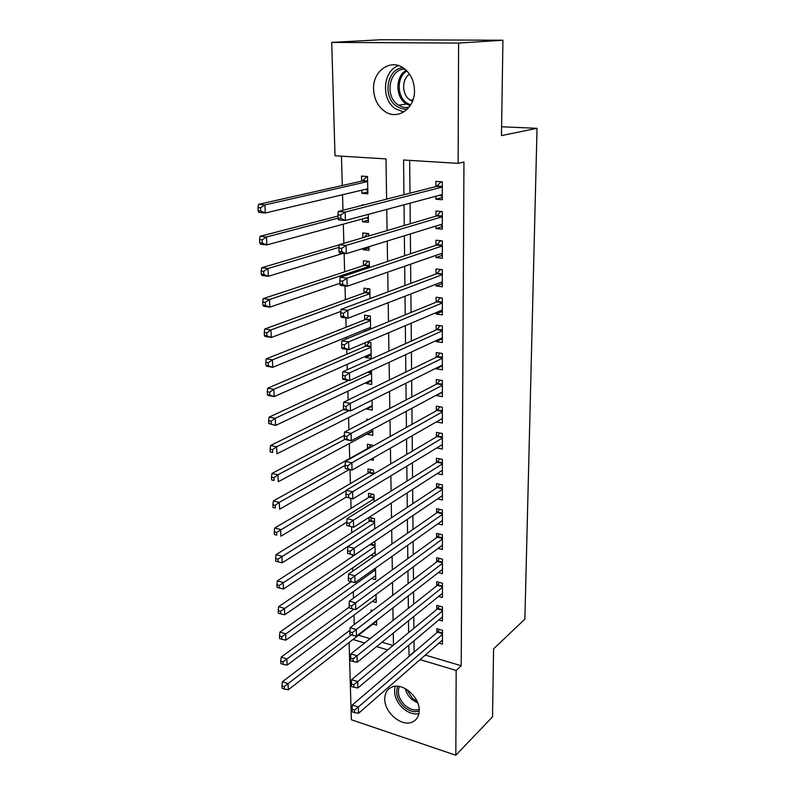<?xml version="1.0" encoding="UTF-8"?>
<svg xmlns="http://www.w3.org/2000/svg" width="795" height="795" viewBox="0 0 795 795"><rect width="100%" height="100%" fill="white"/><g stroke="black" fill="none" stroke-linecap="round" stroke-linejoin="round"><path stroke-width="1.19" d="M414.483 90.391C415.119 108.448 397.719 120.542 385.019 111.568C377.893 106.55 374.077 99.107 373.58 89.239C372.587 70.904 390.981 57.995 404.148 68.519C410.697 73.736 414.145 81.03 414.483 90.391M419.213 710.283C419.084 716.186 416.709 720.141 412.068 722.148C401.465 726.948 384.472 712.479 384.77 699.113C384.84 692.823 387.453 688.718 392.611 686.81C403.174 682.736 419.641 697.145 419.213 710.283M341.472 156.158L342.277 185.493M342.526 194.745L342.953 210.287M343.331 224.14L343.847 243.32M344.126 253.426L344.623 271.83M345.01 285.962L345.388 299.715M345.885 317.93L346.133 327.192M346.411 337.209L346.451 338.968M346.739 349.333L346.868 354.242M347.147 364.398L347.296 369.755M347.584 380.199L347.594 380.885M347.882 391.18L348.121 400.004M348.598 417.554L348.925 429.747M349.303 443.54L349.711 458.477M350.019 469.646L350.396 483.589M350.804 498.455L351.072 508.333M351.569 526.797L351.738 532.73M352.334 554.662L352.394 556.768M352.692 567.849L352.781 571.188M353.338 591.649L353.517 598.108M353.984 615.111L354.242 624.592M386.609 199.157L385.992 158.911L335.003 155.76L331.724 42.393L458.596 43.079L458.129 163.373L403.562 159.994L403.93 194.735M458.596 43.079L502.927 40.237L380.924 39.75L331.724 42.393M502.927 40.237L501.456 135.597L537.032 128.323L524.879 619.126L493.576 648.859L492.532 716.812L455.833 755.25L351.34 719.733L349.104 642.519M537.032 128.323L501.595 126.773M368.403 220.126L362.52 221.745L368.443 222.302L368.284 214.362M362.52 221.745L362.46 218.943M362.162 205.388L362.142 204.752L364.021 204.911M363.484 265.619L363.385 260.79L369.248 261.456L369.367 267.547M370.619 328.822L365.342 331.217M364.925 331.157L364.895 329.667M364.676 319.838L364.577 315.158L370.351 315.963L370.619 329.05M371.682 380.795L366.078 383.458L371.752 384.432L371.464 370.48M366.078 383.458L366.058 382.564M372.706 431.288L367.201 434.249L372.795 435.352L372.666 429.29M366.892 420.386L366.863 419.164L368.612 419.502M368.055 473.234L367.966 468.941L373.501 470.123L373.58 474.088M369.118 521.48L369.029 517.366M369.089 517.326L374.495 518.618L374.703 528.854M371.583 578.521L375.737 579.635L375.498 568.087M372.925 624.015L376.661 625.099L376.572 620.557M371.106 611.772L371.066 610.083L372.706 610.55M358.495 635.225L370.082 638.663M381.998 642.211L393.048 645.49M372.269 601.427L376.204 602.521L376.045 594.531M370.877 555.308L374.375 556.202M373.749 542.041L374.972 542.349L375.25 555.596M368.592 497.531L368.502 493.298L373.998 494.54L374.147 501.695M370.321 459.639L373.302 460.265L373.253 457.97M367.509 448.579L367.419 444.236L372.994 445.359L373.014 446.025M372.199 406.225L366.644 409.037L372.279 410.081L372.07 400.133M366.644 409.037L366.634 408.431M371.156 354.997L365.511 357.502L371.225 358.416L370.897 342.615L366.892 341.999M365.511 357.502L365.481 356.309M365.263 346.352L365.183 342.734M364.09 292.928L363.981 288.178L369.804 288.913L370.003 298.562M368.969 247.921L363.136 249.719L369.019 250.355L368.94 246.679M363.136 249.719L363.106 248.477M362.868 237.715L362.768 232.985L368.671 233.571L368.721 235.986M367.827 191.913L361.894 193.344L367.866 193.811L367.509 176.51L361.516 176.083L361.626 181.131M361.894 193.344L361.824 190.184M425.305 655.07L461.209 665.743L463.952 162.031L458.129 163.373M461.209 665.743L456.161 670.443L455.833 755.25M393.465 645.143L393.277 633.088M393.088 620.438L392.889 607.887M392.7 595.356L392.501 582.298M392.313 569.886L392.104 556.301M391.915 544.019L391.697 529.907M391.508 517.754L391.279 503.086M391.1 491.072L390.862 475.837M390.683 463.972L390.434 448.142M390.256 436.425L390.007 420.008M389.828 408.441L389.56 391.398M389.391 380.01L389.113 362.321M388.944 351.102L388.666 332.767M388.497 321.717L388.198 302.706M388.03 291.845L387.731 272.138M387.562 261.466L387.254 241.044M387.085 230.57L386.767 209.413M353 639.498L364.627 642.986M376.601 646.573L387.692 649.903M408.749 645.222L409.187 656.352M420.088 659.621L456.161 670.443M404.039 204.782L404.257 225.512M404.367 235.767L404.585 255.781M404.695 266.236L404.903 285.554M405.023 296.207L405.221 314.85M405.331 325.682L405.529 343.678M405.639 354.689L405.828 372.04M405.947 383.22L406.126 399.955M406.245 411.303L406.424 427.432M406.543 438.939L406.712 454.482M406.831 466.138L406.99 481.114M407.12 492.92L407.279 507.339M407.398 519.284L407.547 533.167M407.676 545.241L407.825 558.597M407.954 570.81L408.093 583.659M408.223 595.982L408.352 608.334M408.491 620.786L408.61 632.651M414.026 640.78L414.125 651.751L408.868 656.253M409.683 160.381L409.982 193.195M410.071 203.162L410.25 223.743M410.349 233.929L410.528 253.794M410.618 264.178L410.796 283.358M410.886 293.941L411.055 312.455M411.154 323.217L411.313 341.075M411.413 352.016L411.572 369.258M411.671 380.368L411.82 396.983M411.929 408.262L412.068 424.282M412.178 435.72L412.317 451.163M412.416 462.75L412.555 477.636M412.665 489.362L412.794 503.692M412.893 515.567L413.022 529.361M413.132 541.375L413.251 554.652M413.36 566.785L413.479 579.565M413.589 591.818L413.698 604.101M413.807 616.483L413.917 628.288M442.308 197.478L435.899 199.217L442.308 199.734L442.298 181.817L435.859 181.359L435.869 186.587M435.899 199.217L435.889 196.246M442.318 226.625L435.958 228.602L442.318 229.198L442.308 211.579L435.918 211.033L435.928 216.17M435.958 228.602L435.948 226.038M442.328 255.314L436.018 257.53L442.328 258.206L442.318 240.855L435.978 240.229L435.988 245.297M436.018 257.53L436.008 255.354M442.338 283.567L436.077 286.001L442.338 286.757L442.328 269.674L436.038 268.968L436.048 273.957M436.077 286.001L436.067 284.213M442.348 311.382L436.137 314.025L442.348 314.86L442.338 298.046L436.097 297.26L436.107 302.17M436.137 314.025L436.127 312.614M442.358 338.769L436.187 341.631L442.358 342.536L442.348 325.98L436.157 325.125L436.167 329.955M436.187 341.631L436.187 340.568M442.358 365.75L436.246 368.81L442.368 369.784L442.358 353.487L436.216 352.553L436.226 357.303M436.246 368.81L436.246 368.095M442.368 392.323L436.306 395.572L442.378 396.616L442.368 380.566L436.266 379.563L436.276 384.243M442.378 418.498L436.356 421.936L442.378 423.049L442.378 407.239L436.326 406.166L436.336 410.776M436.763 447.973L442.388 449.086L442.388 433.514L436.375 432.371L436.385 436.922M437.161 473.641L442.398 474.734L442.398 459.391L436.435 458.188L436.445 462.67M437.508 498.922L442.408 500.005L442.408 484.89L436.485 483.618L436.495 488.031M437.826 523.835L442.418 524.909L442.408 510.012L436.534 508.681L436.544 513.033M438.105 548.391L442.427 549.454L442.418 534.767L436.584 533.385L436.594 537.668M438.353 572.589L442.437 573.632L442.427 559.163L436.634 557.722L436.644 561.946M438.592 596.449L442.447 597.472L442.437 583.212L436.694 581.711L436.694 585.875M438.8 619.961L442.447 620.975L442.447 606.913L436.733 605.363L436.743 609.467M438.989 643.145L442.457 644.149L442.457 630.286L436.783 628.676L436.793 632.731M442.457 633.635L437.419 632.194L352.314 705.006L358.366 707.013L442.457 634.34M354.52 710.094L352.096 709.289L352.165 711.803L354.59 712.618L354.52 710.094L358.366 707.013L358.535 713.304L442.457 640.114M437.419 632.194L439.307 629.392M352.314 705.006L352.096 709.289M354.59 712.618L358.535 713.304M349.969 630.187L282.394 681.752L288.029 683.63L288.327 689.752L376.582 621.173M351.291 634.927L284.242 686.582L281.986 685.827L282.106 688.271L284.372 689.036L284.242 686.582M288.327 689.752L284.372 689.036M281.986 685.827L282.394 681.752M442.447 610.341L437.369 608.95L351.589 679.655L357.69 681.603L442.447 611.027M353.815 684.684L351.37 683.899L351.44 686.453L353.884 687.248L353.815 684.684L357.69 681.603L357.859 687.993L442.447 616.89M437.369 608.95L439.347 606.078M351.589 679.655L351.37 683.899M353.884 687.248L357.859 687.993M442.437 586.72L437.329 585.378L350.853 653.897L357.005 655.786L442.437 587.386M353.089 658.866L350.625 658.101L350.704 660.705L353.159 661.47L353.089 658.866L357.005 655.786L357.174 662.285L442.437 593.328M437.329 585.378L439.387 582.417M350.853 653.897L350.625 658.101M353.159 661.47L357.174 662.285M349.174 607.151L281.162 657.107L286.836 658.926L287.144 665.137L376.124 598.536M353.954 609.179L283.02 661.877L280.744 661.142L280.873 663.626L283.149 664.362L283.02 661.877M287.144 665.137L283.149 664.362M280.744 661.142L281.162 657.107M351.32 581.682L279.91 632.085L285.624 633.844L285.932 640.154L375.657 575.6M375.538 569.806L281.778 636.795L279.492 636.08L279.611 638.604L281.907 639.319L281.778 636.795M285.932 640.154L281.907 639.319M279.492 636.08L279.91 632.085M419.203 711.078C414.205 712.598 409.097 711.147 403.89 706.705C397.271 699.958 395.224 693.151 397.758 686.274M399.358 686.482C397.033 692.843 398.931 699.133 405.053 705.364C409.852 709.458 414.563 710.809 419.184 709.408M395.204 686.284C393.326 693.936 395.88 701.25 402.856 708.216C408.143 712.797 413.489 714.625 418.885 713.701M407.527 108.985C403.602 109.511 399.895 108.547 396.437 106.073C382.266 96.861 386.927 68.34 403.035 67.744M404.993 69.175C389.51 68.469 384.214 95.857 397.818 104.682L398.504 105.149C401.882 107.295 405.42 107.971 409.117 107.166M412.456 101.323L409.783 99.862C401.753 94.535 401.545 79.192 409.534 74.154M398.563 65.607C382.812 70.636 380.825 99.166 395.214 108.647L403.671 112.055M442.427 562.761L437.28 561.469L350.108 627.732L356.299 629.551L442.427 563.397M352.354 632.631L349.88 631.896L349.959 634.529L352.433 635.275L352.354 632.631L356.299 629.551L356.478 636.149L442.437 569.429M437.28 561.469L439.436 558.418M350.108 627.732L349.88 631.896M352.433 635.275L356.478 636.149M442.418 538.444L437.23 537.201L349.353 601.139L355.594 602.888L442.418 539.06M351.619 605.959L349.114 605.253L349.194 607.937L351.688 608.652L351.619 605.959L355.594 602.888L355.772 609.596L442.427 545.181M437.23 537.201L439.496 534.071M349.353 601.139L349.114 605.253M351.688 608.652L355.772 609.596M370.987 543.909L278.638 606.674L284.401 608.374L284.709 614.774L375.18 552.336M375.061 546.463L280.516 611.315L278.21 610.63L278.339 613.193L280.645 613.879L280.516 611.315M284.709 614.774L280.645 613.879M278.21 610.63L278.638 606.674M372.149 518.052L369.794 521.043L277.346 580.857L283.149 582.496L283.457 589.006L374.693 528.745M374.574 522.792L279.234 585.438L276.908 584.772L277.048 587.376L279.363 588.042L279.234 585.438M283.457 589.006L279.363 588.042M276.908 584.772L277.346 580.857M442.418 513.779L437.19 512.586L348.578 574.109L354.868 575.799L442.418 514.375M350.863 578.859L348.339 578.184L348.419 580.906L350.933 581.592L350.863 578.859L354.868 575.799L355.057 582.606L442.418 520.576M437.19 512.586L439.555 509.366M348.578 574.109L348.339 578.184M350.933 581.592L355.057 582.606M371.742 494.033L369.268 497.104L276.034 554.642L281.877 556.212L282.195 562.82L346.789 522.106M374.087 498.783L277.932 559.143L275.597 558.507L275.726 561.161L278.071 561.787L277.932 559.143M282.195 562.82L278.071 561.787M275.597 558.507L276.034 554.642M442.408 488.746L437.141 487.603L347.793 546.632L354.133 548.242L442.408 489.313M350.088 551.313L354.133 548.242L354.322 555.178L347.634 553.429L350.168 554.085L350.088 551.313L347.554 550.657L347.634 553.429M442.408 495.613L354.322 555.178L350.168 554.085M437.141 487.603L439.625 484.294M347.793 546.632L347.554 550.657M371.335 469.666L368.741 472.826L274.702 527.999L280.585 529.5L280.913 536.218L346.064 497.133M346.163 490.664L276.61 532.431L274.255 531.825L274.394 534.518L276.749 535.124L276.61 532.431M276.749 535.124L274.394 534.518M274.255 531.825L274.702 527.999M442.398 463.336L437.091 462.253L346.998 518.698L353.387 520.238L442.398 463.883M349.313 523.299L353.387 520.238L353.576 527.284L346.829 525.495L349.393 526.121L349.313 523.299L346.749 522.673L346.829 525.495M442.398 470.272L353.576 527.284L349.393 526.121M437.091 462.253L439.695 458.844M346.998 518.698L346.749 522.673M370.927 444.942L368.204 448.201L273.341 500.939L279.274 502.37L279.611 509.197L349.363 469.497M345.109 465.423L279.274 502.37L275.269 505.292L272.894 504.716L273.033 507.449L275.408 508.025L275.269 505.292M275.408 508.025L273.033 507.449M272.894 504.716L273.341 500.939M442.388 437.558L437.041 436.525L346.193 490.296L352.632 491.757L442.388 438.075M348.518 494.808L352.632 491.757L352.821 498.922L346.014 497.084L348.598 497.68L348.518 494.808L345.934 494.222L346.014 497.084M442.388 444.564L352.821 498.922L348.598 497.68M437.041 436.525L439.784 433.017M346.193 490.296L345.934 494.222M344.295 435.481L271.97 473.442L277.942 474.794L278.28 481.73L372.706 430.96M442.368 384.253L437.469 383.438L436.962 383.886L442.368 384.79L436.962 383.886L344.523 432.043L351.072 433.345L351.271 440.748L344.742 439.436L277.942 474.794L273.907 477.716L271.512 477.169L271.651 479.941L274.036 480.498L273.907 477.716M274.036 480.498L271.651 479.941M271.512 477.169L271.97 473.442M442.378 411.383L436.992 410.409L345.368 461.418L351.857 462.799L442.378 411.87M347.703 465.84L351.857 462.799L352.056 470.084L345.577 468.682L347.793 468.762L347.703 465.84L345.109 465.284L345.189 468.195M442.378 418.458L352.056 470.084L347.793 468.762M436.992 410.409L439.873 406.792M345.368 461.418L345.109 465.284M343.738 409.395L270.568 445.488L276.59 446.77L276.928 453.826L372.189 405.619M349.104 410.657L276.59 446.77L272.516 449.682L270.101 449.165L270.25 451.987L272.655 452.514L272.516 449.682M272.655 452.514L270.25 451.987M270.101 449.165L270.568 445.488M346.888 436.375L344.265 435.849L344.354 438.82L346.968 439.347L346.888 436.375L351.072 433.345L442.368 385.267M442.368 391.955L351.271 440.748L346.968 439.347M437.469 383.438L439.983 380.169M344.523 432.043L344.265 435.849M344.354 438.82L344.742 439.436M348.687 380.388L269.147 417.087L275.219 418.289L275.567 425.454L371.663 379.911M371.523 373.421L275.219 418.289L271.105 421.191L268.68 420.704L268.819 423.576L271.244 424.063L271.105 421.191M271.244 424.063L275.567 425.454L268.819 423.576M268.68 420.704L269.147 417.087M436.892 356.985L442.358 357.78L436.892 356.985L343.678 402.161L350.277 403.373L442.358 358.257M346.054 406.404L350.277 403.373L350.476 410.916L343.887 409.683L343.49 408.928L346.133 409.425L346.054 406.404L343.41 405.917L343.49 408.928M442.358 365.044L350.476 410.916L346.133 409.425M436.952 356.955L440.092 353.139M343.678 402.161L343.41 405.917M369.317 342.377L365.978 346.044L267.706 388.208L273.818 389.321L274.166 396.616L371.126 353.815M370.997 347.236L273.818 389.321L269.674 392.223L267.219 391.776L267.368 394.688L269.813 395.145L269.674 392.223M269.813 395.145L274.166 396.616L268.074 395.473L267.368 394.688M267.219 391.776L267.706 388.208M442.348 330.422L436.843 329.647L342.804 371.762L349.462 372.885L442.348 330.829M345.199 375.906L349.462 372.885L349.671 380.557L343.023 379.414L342.625 378.519L345.288 378.977L345.199 375.906L342.536 375.449L342.625 378.519M442.348 337.726L349.671 380.557L345.288 378.977M436.843 329.647L440.221 325.682M342.804 371.762L342.536 375.449M368.93 315.764L365.402 319.56L266.236 358.843L272.397 359.887L272.755 367.29L370.589 327.341M370.45 320.653L272.397 359.887L268.213 362.768L265.749 362.351L265.898 365.312L268.362 365.74L268.213 362.768M268.362 365.74L272.755 367.29L266.603 366.227L265.898 365.312M265.749 362.351L266.236 358.843M441.424 310.368L442.348 310.497M442.338 302.597L436.793 301.891L341.93 340.826L348.637 341.86L442.338 302.965M344.334 344.871L348.637 341.86L348.846 349.671L342.148 348.617L341.741 347.574L344.424 348.001L344.334 344.871L341.651 344.454L341.741 347.574M442.348 309.971L348.846 349.671L344.424 348.001M436.793 301.891L440.37 297.797M341.93 340.826L341.651 344.454M368.552 288.754L364.816 292.669L264.745 328.991L270.946 329.935L271.314 337.468L340.866 311.401M369.904 293.673L270.946 329.935L266.722 332.827L264.248 332.439L264.397 335.45L266.882 335.838L266.722 332.827M266.882 335.838L271.314 337.468L265.123 336.494L264.397 335.45M264.248 332.439L264.745 328.991M440.977 282.314L442.338 282.613M442.328 274.335L436.743 273.699L341.025 309.354L347.793 310.288L442.328 274.672M343.45 313.29L347.793 310.288L348.001 318.229L341.254 317.275L340.836 316.092L343.539 316.47L343.45 313.29L340.747 312.912L340.836 316.092M442.338 281.788L348.001 318.229L343.539 316.47M436.743 273.699L440.529 269.475M341.025 309.354L340.747 312.912M368.174 261.336L364.219 265.381L263.224 298.622L269.475 299.486L269.853 307.148L339.892 283.268M369.337 266.285L269.475 299.486L265.222 302.358L262.718 302.011L262.867 305.071L265.371 305.429L265.222 302.358M265.371 305.429L269.853 307.148L263.612 306.264L262.867 305.071M262.718 302.011L263.224 298.622M440.519 253.794L442.328 254.301M442.318 245.635L436.684 245.059L340.111 277.316L346.938 278.151L442.318 245.933M342.556 281.142L346.938 278.151L347.157 286.24L340.34 285.375L339.922 284.034L342.645 284.381L342.556 281.142L339.823 280.794L339.922 284.034M442.328 253.158L347.157 286.24L342.645 284.381M436.684 245.059L440.708 240.696M340.111 277.316L339.823 280.794M339.167 244.88L261.684 267.746L267.985 268.511L268.362 276.302L343.281 253.337M367.817 233.492L364.13 237.347M338.948 247.364L267.985 268.511L263.682 271.373L261.158 271.065L261.316 274.176L263.841 274.494L263.682 271.373M263.841 274.494L268.362 276.302L262.072 275.517L261.316 274.176M261.158 271.065L261.684 267.746M440.052 224.776L442.318 225.542M442.308 216.469L436.634 215.972L339.187 244.701L346.064 245.426L442.308 216.737M341.641 248.408L346.064 245.426L346.282 253.665L339.415 252.909L338.988 251.409L341.741 251.707L341.641 248.408L338.889 248.11L338.988 251.409M442.318 224.081L346.282 253.665L341.741 251.707M436.634 215.972L440.907 211.46M339.187 244.701L338.889 248.11M368.373 218.764L366.386 217.88M337.974 216.051L260.104 236.324L266.464 236.999L266.842 244.93L368.343 217.343M442.298 186.835L436.574 186.408L338.233 211.49L345.179 212.116L345.398 220.493L338.471 219.847L338.034 218.178L340.807 218.436L340.717 215.077L337.935 214.829L338.034 218.178L266.464 236.999L262.121 239.852L259.577 239.573L259.736 242.753L262.28 243.031L262.121 239.852M262.28 243.031L266.842 244.93L260.502 244.234L259.736 242.753M259.577 239.573L260.104 236.324M439.575 195.252L442.308 196.325M340.717 215.077L345.179 212.116L442.298 187.064M442.308 194.527L345.398 220.493L340.807 218.436M436.574 186.408L441.136 181.737M338.233 211.49L337.935 214.829M367.797 190.522L365.372 189.349M367.151 176.49L362.371 180.962L258.514 204.365L264.914 204.931L265.301 213L367.757 188.783M367.608 181.578L264.914 204.931L260.531 207.773L257.968 207.545L258.137 210.774L260.69 211.003L260.531 207.773M260.69 211.003L265.301 213L258.912 212.404L258.137 210.774M257.968 207.545L258.514 204.365M442.457 632.919L437.896 631.618M442.447 609.636L437.856 608.384M442.437 586.034L437.816 584.822M374.405 568.872L375.518 569.16M417.812 703.058L411.671 699.312C408.362 696.251 406.245 692.683 405.311 688.619M406.702 689.424L412.506 698.427L417.196 701.538M410.111 105.795L405.738 103.588C395.155 96.583 395.373 76.111 406.265 70.298M406.941 70.974C396.665 76.807 396.635 96.265 406.732 102.962L410.627 104.98M442.427 562.085L437.777 560.912M442.418 537.788L437.727 536.665M370.818 544.128L375.031 545.181M370.311 544.655L375.051 545.837M370.311 520.536L374.554 521.55M369.794 521.043L374.564 522.186M442.418 513.133L437.687 512.059M369.794 496.607L374.057 497.581M369.268 497.104L374.077 498.207M442.408 488.12L437.647 487.097M369.268 472.339L373.571 473.264M368.741 472.826L373.58 473.87M442.398 462.73L437.598 461.756M368.731 447.724L369.635 447.903M368.204 448.201L368.87 448.33M442.388 436.962L437.558 436.038M442.378 410.806L437.508 409.932M368.363 371.921L371.503 372.438M367.519 372.308L371.523 372.974L367.538 372.298M442.358 357.293L437.419 356.528M366.525 345.616L370.977 346.302M365.978 346.044L370.987 346.819M442.348 329.915L437.369 329.209M365.948 319.143L370.43 319.779M365.402 319.56L370.44 320.266M442.338 302.11L437.32 301.474M365.372 292.272L369.884 292.848M364.816 292.669L369.894 293.325M442.328 273.868L437.27 273.291M364.776 264.993L369.327 265.51M364.219 265.381L369.337 265.967M442.318 245.188L437.22 244.671M442.308 216.041L437.171 215.594M442.298 186.437L437.121 186.06M362.947 180.624L367.598 180.972M362.371 180.962L367.608 181.349M410.25 100.19L413.012 99.812M410.16 105.715L406.414 104.056L398.504 105.149M366.038 346.014L370.987 346.779M442.348 330.362L436.942 329.597M365.501 319.51L370.44 320.206M442.338 302.517L436.932 301.822M364.955 292.6L369.894 293.236M442.328 274.235L436.912 273.609M364.408 265.291L369.337 265.858M442.318 245.506L436.902 244.959M442.308 216.32L436.892 215.843M442.298 186.666L436.872 186.268M362.689 180.833L367.608 181.19"/></g></svg>
